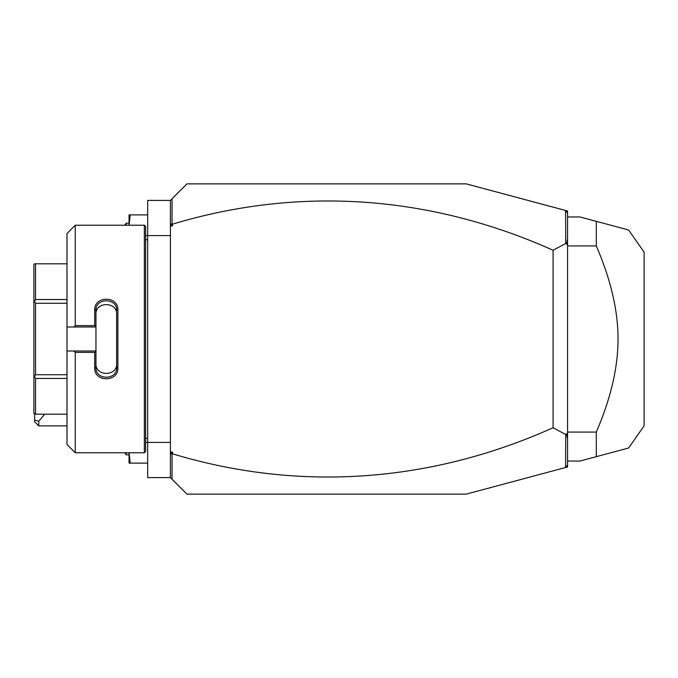 <?xml version="1.0" encoding="UTF-8"?>
<svg xmlns="http://www.w3.org/2000/svg" width="678" height="678" viewBox="0 0 678 678"><rect width="100%" height="100%" fill="white"/><g stroke="black" fill="none" stroke-linecap="round" stroke-linejoin="round"><path stroke-width="1.02" d="M565.571 210.485L567.562 211.019L567.562 466.981L466.21 494.135L186.967 494.135L170.415 477.592L147.668 477.592L147.668 200.408L170.415 200.408L186.967 183.865L466.21 183.865L565.571 210.485L565.732 243.47L553.087 250.267A1053.095 744.647 90 0 0 172.492 224.189L172.492 225.944L170.415 225.944L170.415 200.408M170.415 235.58L145.601 235.58M170.415 442.42L145.601 442.42M144.355 452.768L145.601 451.523L145.601 226.477L144.355 225.232L144.355 452.768L75.266 452.768L75.266 352.382L73.885 351.001L66.995 351.001L66.995 444.488L75.266 452.768M75.266 325.618L75.266 225.232L66.995 233.512L66.995 326.999L73.885 326.999L75.266 325.618L94.717 325.618L94.717 310.083C94.064 295.608 118.531 295.616 117.879 310.083L117.879 367.917L116.641 367.603L116.641 314.236C117.311 301.439 95.284 301.43 95.954 314.236L95.954 310.397C95.284 297.625 117.311 297.617 116.641 310.397L117.879 310.083M73.885 326.999L95.954 326.999L95.954 351.136L94.717 352.382L75.266 352.382M94.717 325.618L95.954 326.999M95.954 326.864L95.954 310.397L94.717 310.083M117.879 367.917C118.531 382.384 94.056 382.384 94.717 367.917L94.717 352.382M94.717 367.917L95.954 367.603L95.954 351.136M116.641 363.764C117.294 376.57 95.293 376.57 95.954 363.764L95.954 367.603C95.284 380.375 117.311 380.383 116.641 367.603M95.954 351.001L73.885 351.001M66.995 326.999L66.995 351.001M66.995 378.46L35.553 378.46L34.476 376.595L35.553 374.731L35.553 303.269L34.476 301.405L33.9 301.744L33.9 264.479L34.476 263.81L66.995 263.81M66.995 414.19L35.553 414.19L35.553 378.46M66.995 374.731L35.553 374.731M34.476 376.595L33.9 376.256L33.9 301.744M35.553 414.19L33.9 413.521L33.9 376.256M34.476 301.405L35.553 299.54L35.553 263.81M66.995 303.269L35.553 303.269M66.995 299.54L35.553 299.54M170.415 477.592L170.415 225.944M170.415 222.655L170.873 224.774L172.051 223.884L172.051 198.773M172.492 225.944L170.873 224.774M172.051 223.884L172.492 224.189M567.562 213.087L565.732 210.697M565.571 467.515L565.732 434.53L553.087 427.733A1053.095 744.647 -90 0 1 172.492 453.811L172.051 454.116L170.873 453.226L172.492 452.056L172.492 453.811M172.051 479.227L172.051 454.116M567.562 464.913L565.732 467.303M553.087 427.733L553.087 250.267M565.732 434.53L566.494 433.784L567.562 434.301M567.562 238.97L566.494 244.216L567.562 243.699M566.494 244.216L565.732 243.47M567.562 439.03L566.494 433.784M170.415 452.056L172.492 452.056M170.415 455.345L170.873 453.226M567.562 461.04L579.978 461.04L596.301 456.667L596.301 432.081L567.562 432.081M596.301 432.081C610.81 398.444 618.056 367.417 618.031 339C618.048 310.575 610.81 279.548 596.301 245.919L567.562 245.919M596.301 245.919L596.301 221.333L628.599 229.986L579.978 216.96L567.562 216.96M628.599 448.014L644.1 425.877L644.1 252.123L628.599 229.986M596.301 456.667L628.599 448.014L596.301 456.667M38.748 425.877L34.603 421.741L34.603 420.029L38.748 421.233L38.748 425.877L66.995 425.877M34.603 420.029L34.603 414.19M38.748 421.233L44.689 414.19M130.218 214.892L129.049 214.892L129.049 225.232L130.218 214.892L147.668 214.892M129.049 223.164L126.15 223.164L126.15 225.232M126.15 223.164L124.913 225.232M130.218 463.108L129.049 452.768L129.049 463.108L147.668 463.108M129.049 454.836L126.15 454.836L126.15 452.768M126.15 454.836L124.913 452.768M145.601 239.715L147.668 239.715M75.266 225.232L144.355 225.232M145.601 438.285L147.668 438.285"/></g></svg>
